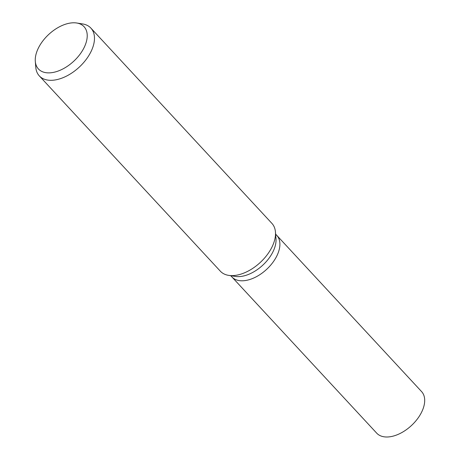 <?xml version="1.0" encoding="UTF-8"?>
<svg xmlns="http://www.w3.org/2000/svg" width="460" height="460" viewBox="0 0 460 460"><rect width="100%" height="100%" fill="white"/><g stroke="black" fill="none" stroke-linecap="round" stroke-linejoin="round"><path stroke-width="0.69" d="M76.682 23L82.558 23.926A35.155 20.717 137.2 0 1 90.884 28.1L271.923 223.405A35.155 20.717 137.2 0 1 275.454 232.024L275.994 238.7A30.584 18.02 137.2 0 1 273.51 250.642A30.584 18.02 137.2 0 1 235.302 276.42L228.683 275.379A35.155 20.717 137.2 0 1 220.357 271.204L39.318 75.9A35.155 20.717 137.2 0 1 35.782 67.281L35.305 61.352A31.096 18.325 137.2 0 1 37.835 49.214A31.096 18.325 137.2 0 1 76.682 23A31.096 18.325 137.2 0 1 84.646 46.454A31.096 18.325 137.2 0 1 56.275 71.668A31.096 18.325 137.2 0 1 35.305 61.352M277.368 254.805A30.584 18.02 137.2 0 0 276.782 235.37A30.584 18.02 137.2 0 1 277.368 254.805A30.584 18.02 137.2 0 1 254.995 277.426A30.584 18.02 137.2 0 1 231.92 276.96L230.759 275.707M275.454 232.024A35.155 20.717 137.2 0 1 272.602 245.743A35.155 20.717 137.2 0 1 228.683 275.379M90.884 28.1A35.155 20.717 137.2 0 1 91.563 50.439A35.155 20.717 137.2 0 1 65.837 76.435A35.155 20.717 137.2 0 1 39.318 75.9M276.868 235.462L421.573 391.575A30.584 18.02 137.2 0 1 422.159 411.01A30.584 18.02 137.2 0 1 399.786 433.625A30.584 18.02 137.2 0 1 376.711 433.159L232.001 277.046M276.782 235.37L275.626 234.123"/></g></svg>
